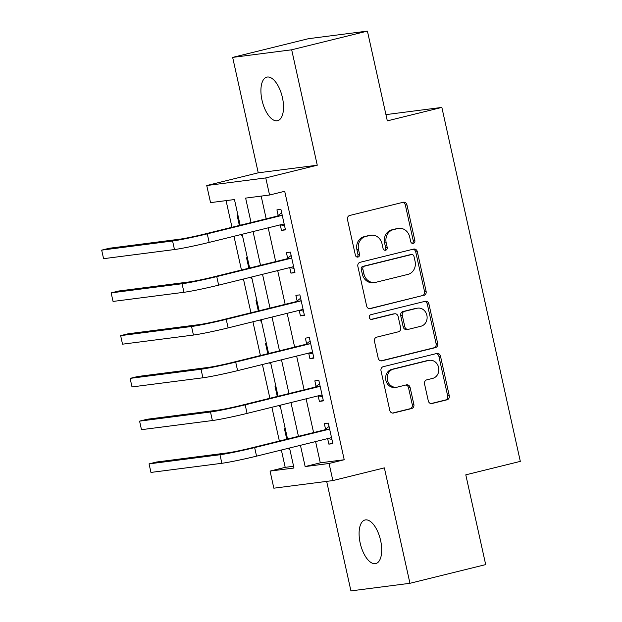 <?xml version="1.0" encoding="UTF-8"?>
<svg xmlns="http://www.w3.org/2000/svg" width="622" height="622" viewBox="0 0 622 622"><rect width="100%" height="100%" fill="white"/><g stroke="black" fill="none" stroke-linecap="round" stroke-linejoin="round"><path stroke-width="0.93" d="M413.296 243.412A2.41 2.138 82.7 0 0 414.858 240.551L406.951 204.879A3.444 3.056 82.7 0 0 403.235 202.259L349.712 215.469A3.444 3.056 82.7 0 0 347.48 219.558L355.387 255.23A2.41 2.138 82.7 0 0 359.547 254.196L358.529 249.585A11.017 9.789 82.7 0 1 365.658 236.492L370.121 235.396A11.017 9.789 82.7 0 1 371.093 235.209A11.017 9.789 82.7 0 1 382.017 243.785L383.043 248.403A2.41 2.138 82.7 0 0 387.203 247.377L386.184 242.759A11.017 9.789 82.7 0 1 393.314 229.666L397.777 228.569A11.017 9.789 82.7 0 1 398.749 228.383A11.017 9.789 82.7 0 1 409.673 236.959L410.699 241.577A2.41 2.138 82.7 0 0 413.296 243.412M412.269 243.381A2.41 2.138 82.7 0 0 413.265 240.753L405.357 205.089A3.444 3.056 82.7 0 0 402.636 202.407M356.958 257.034A2.41 2.138 82.7 0 0 357.953 254.406L356.935 249.787L358.529 249.585M384.614 250.207A2.41 2.138 82.7 0 0 385.609 247.579L384.59 242.961L386.184 242.759M380.61 540.471A22.446 10.24 -103.9 0 0 365.021 519.992A22.446 10.24 -103.9 0 0 360.192 543.099A22.446 10.24 -103.9 0 0 375.781 563.571A22.446 10.24 -103.9 0 0 380.61 540.471M282.427 97.592A22.446 10.24 -103.9 0 0 266.838 77.12A22.446 10.24 -103.9 0 0 262.01 100.22A22.446 10.24 -103.9 0 0 277.591 120.699A22.446 10.24 -103.9 0 0 282.427 97.592M428.294 400.895A3.444 3.056 82.7 0 0 432.018 403.515L447.031 399.814A3.444 3.056 82.7 0 0 449.263 395.716L440.477 356.111A3.444 3.056 82.7 0 0 436.761 353.483L383.238 366.692A3.444 3.056 82.7 0 0 381.006 370.79L389.792 410.396A3.444 3.056 82.7 0 0 393.508 413.024L411.647 408.545A3.444 3.056 82.7 0 0 413.871 404.456L410.116 387.498A3.444 3.056 82.7 0 0 406.399 384.878L397.404 387.102A9.206 8.179 82.7 0 1 396.587 387.249A9.206 8.179 82.7 0 1 387.366 379.622A9.206 8.179 82.7 0 1 393.423 369.141L428.659 360.441A9.206 8.179 82.7 0 1 429.475 360.293A9.206 8.179 82.7 0 1 438.697 367.913A9.206 8.179 82.7 0 1 432.64 378.401L426.77 379.848A3.444 3.056 82.7 0 0 424.538 383.945L428.294 400.895M315.587 441.573L320.299 462.83L344.223 459.744L329.077 463.483L332.863 480.581L273.843 488.192L270.057 471.087L293.981 468.008L289.549 447.995M367.415 31.1L291.679 49.791L232.659 57.395L308.395 38.704L367.415 31.1L387.319 120.87L441.853 107.412L520.319 461.376L465.792 474.835L485.689 564.605L409.952 583.296L384.365 467.876L332.863 480.581M232.659 57.395L258.247 172.815L317.267 165.211L291.679 49.791M317.267 165.211L265.765 177.923L269.559 195.02L245.636 198.107L251.055 222.575M344.223 459.744L284.705 191.281L269.559 195.02M423.885 295.411A3.444 3.056 82.7 0 0 426.117 291.321L417.331 251.708A3.444 3.056 82.7 0 0 413.614 249.088L360.091 262.297A3.444 3.056 82.7 0 0 357.86 266.387L366.646 306.001A3.444 3.056 82.7 0 0 370.362 308.621L422.291 295.621A3.444 3.056 82.7 0 0 424.523 291.524L415.737 251.918A3.444 3.056 82.7 0 0 413.016 249.235M428.908 303.909L437.686 343.523A3.444 3.056 82.7 0 1 435.462 347.612L381.931 360.822A3.444 3.056 82.7 0 1 378.215 358.202L374.46 341.245A3.444 3.056 82.7 0 1 376.691 337.155L398.391 331.798A3.444 3.056 82.7 0 0 400.622 327.708L398.134 316.458A3.444 3.056 82.7 0 0 394.41 313.838L371.816 319.413A2.41 2.138 82.7 0 1 370.774 314.716L425.191 301.289A3.444 3.056 82.7 0 1 428.908 303.909L427.314 304.119L436.092 343.725L437.686 343.523M326.659 481.381L350.932 590.9L409.952 583.296M261.162 196.101L266.2 218.835M268.199 227.831L275.678 261.582M277.676 270.578L285.156 304.329M287.154 313.325L294.634 347.084M296.632 356.079L304.111 389.831M306.11 398.826L313.589 432.578M280.258 224.853L281.478 230.397L285.467 229.876L280.919 209.357L276.93 209.871L278.166 215.453M289.728 267.6L290.956 273.144L294.945 272.63L290.396 252.112L286.408 252.625L287.644 258.2M299.205 310.355L300.434 315.89L304.422 315.377L299.874 294.859L295.885 295.372L297.122 300.947M308.683 353.102L309.911 358.637L313.9 358.124L309.352 337.606L305.363 338.119L306.599 343.702M318.161 395.849L319.389 401.384L323.378 400.871L318.829 380.353L314.841 380.866L316.077 386.449M327.638 438.596L328.867 444.139L332.856 443.626L328.307 423.1L324.319 423.621L325.555 429.196M226.074 200.626L231.983 227.279M233.973 236.274L241.46 270.026M243.451 279.021L250.938 312.78M252.929 321.776L260.408 355.527M262.406 364.523L269.886 398.274M271.884 407.27L279.364 441.021M281.362 450.017L285.203 467.347L293.6 466.267M237.868 214.909L237.052 215.01L239.369 225.459M241.367 234.455L241.6 235.528L242.424 235.427M247.346 257.656L246.53 257.765L248.847 268.206M250.845 277.202L251.078 278.283L251.894 278.174M256.824 300.403L256.007 300.512L258.324 310.953M260.315 319.949L260.556 321.03L261.372 320.921M266.302 343.15L265.485 343.258L267.802 353.7M269.792 362.696L270.034 363.777L270.85 363.676M275.779 385.904L274.963 386.005L277.28 396.455M279.27 405.451L279.511 406.524L280.328 406.423M285.257 428.651L284.441 428.752L286.758 439.202M288.748 448.198L288.989 449.278L289.805 449.17M441.853 107.412L385.935 114.619M285.203 467.347L270.057 471.087M240.17 225.257L234.463 199.545L210.539 202.624L206.745 185.527L265.765 177.923M258.247 172.815L206.745 185.527M300.434 445.313L305.145 466.57L329.077 463.483M253.053 231.571L260.532 265.322M262.531 274.318L270.01 308.069M272.008 317.065L279.488 350.816M281.486 359.811L288.966 393.57M290.956 402.566L298.443 436.317M287.551 439L280.071 405.249M278.073 396.253L270.593 362.502M268.595 353.506L261.116 319.755M259.125 310.759L251.638 277.008M249.647 268.012L242.16 234.253M320.299 462.83L305.145 466.57M241.6 235.528L242.401 235.334M251.078 278.283L251.879 278.081M260.556 321.03L261.357 320.835M270.034 363.777L270.834 363.582M279.511 406.524L280.312 406.329M288.989 449.278L289.79 449.076M281.478 230.397L285.374 229.432M290.956 273.144L294.851 272.179M300.434 315.89L304.329 314.934M309.911 358.637L313.799 357.681M319.389 401.384L323.277 400.428M328.867 444.139L332.754 443.175M398.749 228.383L397.155 228.593A11.017 9.789 82.7 0 0 396.183 228.772L397.777 228.569M384.59 242.961A11.017 9.789 82.7 0 1 391.72 229.876L396.183 228.772M371.093 235.209L369.499 235.419A11.017 9.789 82.7 0 0 368.527 235.598L370.121 235.396M356.935 249.787A11.017 9.789 82.7 0 1 364.064 236.702L368.527 235.598M369.367 308.683L422.291 295.621M413.988 256.427A2.41 2.138 82.7 0 0 411.391 254.592L364.406 266.193A2.41 2.138 82.7 0 0 362.844 269.054L363.924 273.921A11.017 9.789 82.7 0 0 374.848 282.497A11.017 9.789 82.7 0 0 375.82 282.318L407.939 274.388A11.017 9.789 82.7 0 0 415.068 261.294L413.988 256.427M410.225 254.748A2.41 2.138 82.7 0 0 409.789 254.802L411.391 254.592M374.848 282.497L373.254 282.699A11.017 9.789 82.7 0 1 362.331 274.123L361.25 269.256A2.41 2.138 82.7 0 1 362.813 266.395L409.789 254.802M380.936 360.877L433.861 347.815A3.444 3.056 82.7 0 0 436.092 343.725M394.721 313.783L393.12 313.986A3.444 3.056 82.7 0 0 392.816 314.048L370.976 319.436M420.923 326.239A9.206 8.179 82.7 0 0 426.972 315.751A9.206 8.179 82.7 0 0 417.751 308.131A9.206 8.179 82.7 0 0 416.934 308.279L404.525 311.342A3.444 3.056 82.7 0 0 402.294 315.432L404.79 326.682A3.444 3.056 82.7 0 0 408.506 329.302L420.923 326.239M417.751 308.131L416.157 308.333A9.206 8.179 82.7 0 0 415.341 308.489L416.934 308.279M408.203 329.357L406.609 329.567A3.444 3.056 82.7 0 1 403.188 326.884L400.7 315.642A3.444 3.056 82.7 0 1 402.932 311.552L415.341 308.489M427.314 304.119A3.444 3.056 82.7 0 0 424.593 301.437M429.475 360.293L427.882 360.496A9.206 8.179 82.7 0 0 427.065 360.651L428.659 360.441M396.587 387.249L394.993 387.459A9.206 8.179 82.7 0 1 385.772 379.832A9.206 8.179 82.7 0 1 391.829 369.344L427.065 360.651M392.513 413.078L410.053 408.747A3.444 3.056 82.7 0 0 412.277 404.658L408.522 387.708A3.444 3.056 82.7 0 0 405.801 385.026M431.015 403.577L445.438 400.016A3.444 3.056 82.7 0 0 447.669 395.926L438.883 356.313A3.444 3.056 82.7 0 0 436.162 353.63M282.155 214.94L281.354 215.562L277.373 216.075L203.277 234.362A17.533 0.816 167.5 0 1 180.155 239.128L109.254 248.264L101.681 250.137L172.582 241.002A26.303 1.221 -12.5 0 0 207.266 233.849L281.354 215.562M101.681 250.137L103.579 258.682L174.479 249.546A26.303 1.221 -12.5 0 0 209.163 242.401L283.251 224.114L284.231 224.301M277.373 216.075L281.665 212.716M284.526 225.63L280.343 224.83M291.632 257.687L290.832 258.317L286.843 258.83L212.755 277.109A17.533 0.816 167.5 0 1 189.632 281.875L118.732 291.01L111.159 292.884L182.059 283.749A26.303 1.221 -12.5 0 0 216.744 276.596L290.832 258.317M111.159 292.884L113.049 301.437L183.956 292.293A26.303 1.221 -12.5 0 0 218.641 285.148L292.729 266.861L293.708 267.048M286.843 258.83L291.143 255.471M294.004 268.377L289.821 267.584M301.11 300.434L300.309 301.064L296.321 301.577L222.233 319.863A17.533 0.816 167.5 0 1 199.11 324.63L128.21 333.765L120.637 335.631L191.537 326.496A26.303 1.221 -12.5 0 0 226.221 319.35L300.309 301.064M120.637 335.631L122.526 344.184L193.434 335.048A26.303 1.221 -12.5 0 0 228.118 327.895L302.206 309.608L303.186 309.795M296.321 301.577L300.62 298.218M303.482 311.124L299.299 310.331M310.588 343.188L309.787 343.81L305.799 344.324L231.711 362.61A17.533 0.816 167.5 0 1 208.588 367.377L137.687 376.512L130.115 378.378L201.015 369.243A26.303 1.221 -12.5 0 0 235.699 362.097L309.787 343.81M130.115 378.378L132.004 386.931L202.912 377.795A26.303 1.221 -12.5 0 0 237.596 370.642L311.684 352.363L312.664 352.55M305.799 344.324L310.098 340.965M312.959 353.871L308.776 353.078M320.066 385.935L319.265 386.557L315.276 387.071L241.188 405.357A17.533 0.816 167.5 0 1 218.065 410.123L147.165 419.259L139.585 421.133L210.493 411.989A26.303 1.221 -12.5 0 0 245.177 404.844L319.265 386.557M139.585 421.133L141.482 429.678L212.39 420.542A26.303 1.221 -12.5 0 0 247.074 413.397L321.162 395.11L322.142 395.297M315.276 387.071L319.576 383.712M322.437 396.626L318.254 395.825M329.543 428.682L328.743 429.304L324.754 429.825L250.666 448.104A17.533 0.816 167.5 0 1 227.543 452.87L156.635 462.006L149.062 463.88L219.97 454.744A26.303 1.221 -12.5 0 0 254.655 447.591L328.743 429.304M149.062 463.88L150.959 472.425L221.867 463.289A26.303 1.221 -12.5 0 0 256.552 456.144L330.64 437.857L331.619 438.043M324.754 429.825L329.054 426.459M331.915 439.373L327.724 438.58M413.265 240.753L414.858 240.551M357.953 254.406L359.547 254.196M385.609 247.579L387.203 247.377M391.72 229.876L393.314 229.666M364.064 236.702L365.658 236.492M405.357 205.089L406.951 204.879M369.748 308.699L370.362 308.621M415.737 251.918L417.331 251.708M424.523 291.524L426.117 291.321M362.813 266.395L364.406 266.193M361.25 269.256L362.844 269.054M362.331 274.123L363.924 273.921M433.861 347.815L435.462 347.612M381.317 360.9L381.931 360.822M392.816 314.048L394.41 313.838M371.381 319.475L371.816 319.413M402.932 311.552L404.525 311.342M400.7 315.642L402.294 315.432M403.188 326.884L404.79 326.682M391.829 369.344L393.423 369.141M408.522 387.708L410.116 387.498M412.277 404.658L413.871 404.456M410.053 408.747L411.647 408.545M392.894 413.101L393.508 413.024M438.883 356.313L440.477 356.111M447.669 395.926L449.263 395.716M445.438 400.016L447.031 399.814M431.404 403.592L432.018 403.515M207.266 233.849L209.163 242.401M172.582 241.002L174.479 249.546M216.744 276.596L218.641 285.148M182.059 283.749L183.956 292.293M226.221 319.35L228.118 327.895M191.537 326.496L193.434 335.048M235.699 362.097L237.596 370.642M201.015 369.243L202.912 377.795M245.177 404.844L247.074 413.397M210.493 411.989L212.39 420.542M254.655 447.591L256.552 456.144M219.97 454.744L221.867 463.289M410.007 254.763L411.601 254.553"/></g></svg>
